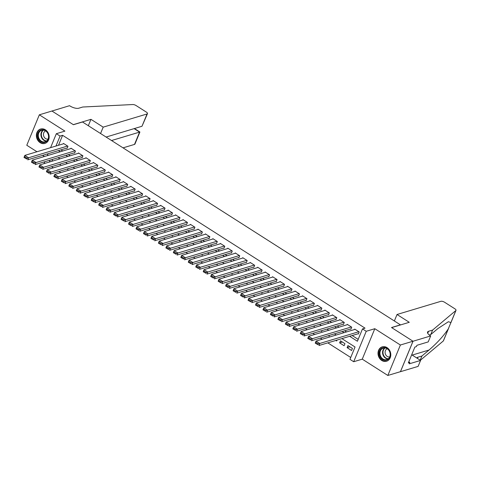 <?xml version="1.0" encoding="UTF-8"?>
<svg xmlns="http://www.w3.org/2000/svg" width="480" height="480" viewBox="0 0 480 480"><rect width="100%" height="100%" fill="white"/><g stroke="black" fill="none" stroke-linecap="round" stroke-linejoin="round"><path stroke-width="0.72" d="M40.122 142.644A7.512 6.288 -106.7 0 0 44.934 143.418A7.512 6.288 -106.7 0 0 49.164 137.256A7.512 6.288 -106.7 0 0 45.414 129.81A7.512 6.288 -106.7 0 0 40.608 129.036A7.512 6.288 -106.7 0 0 36.378 135.198A7.512 6.288 -106.7 0 0 40.122 142.644M381.756 360.468A7.512 6.288 -106.7 0 0 386.562 361.236A7.512 6.288 -106.7 0 0 390.792 355.074A7.512 6.288 -106.7 0 0 387.048 347.628A7.512 6.288 -106.7 0 0 382.242 346.854A7.512 6.288 -106.7 0 0 378.012 353.022A7.512 6.288 -106.7 0 0 381.756 360.468M400.548 324.93L82.488 121.986L73.41 124.71L51.942 111.024L39.336 114.81L26.79 145.26L36.966 151.752M42.624 155.358L44.436 156.51M400.596 324.81L391.524 327.534L412.992 341.226L400.44 371.67L387.834 375.462L400.386 345.012L374.808 328.704L366.24 331.284L353.688 361.728L349.956 359.352L355.044 347.004L341.892 338.622M374.808 328.704L362.262 359.154L387.834 375.462M362.262 359.154L353.688 361.728M51.504 166.698L53.316 167.856M58.974 171.456L60.786 172.614M66.444 176.22L68.256 177.378M73.908 180.978L75.72 182.136M81.378 185.742L83.19 186.9M88.842 190.506L90.654 191.658M96.312 195.264L98.124 196.422M103.776 200.028L105.588 201.18M111.246 204.786L113.058 205.944M118.71 209.55L120.528 210.702M126.18 214.308L127.992 215.466M133.65 219.072L135.462 220.224M141.114 223.83L142.926 224.988M148.584 228.594L150.396 229.746M156.048 233.352L157.86 234.51M163.518 238.116L165.33 239.268M170.982 242.874L172.794 244.032M178.452 247.638L180.264 248.79M185.922 252.396L187.734 253.554M193.386 257.16L195.198 258.312M200.856 261.918L202.668 263.076M208.32 266.682L210.132 267.834M215.79 271.44L217.602 272.598M223.254 276.204L225.066 277.356M230.724 280.962L232.536 282.12M238.188 285.726L240.006 286.878M245.658 290.484L247.47 291.642M253.128 295.248L254.94 296.4M260.592 300.006L262.404 301.164M268.062 304.77L269.874 305.928M275.526 309.528L277.338 310.686M282.996 314.292L284.808 315.45M290.46 319.05L292.272 320.208M297.93 323.814L299.742 324.972M305.4 328.578L307.212 329.73M312.864 333.336L314.676 334.494M320.334 338.1L322.146 339.252M327.798 342.858L350.724 357.474M412.992 341.226L400.386 345.012M66.756 148.104L67.128 148.344L67.98 146.286L63.498 143.43L63.336 143.826M74.226 152.862L74.598 153.102L75.444 151.044L70.968 148.188L70.8 148.59M81.69 157.626L82.068 157.866L82.914 155.808L78.432 152.952L78.27 153.348M89.16 162.384L89.532 162.624L90.378 160.566L85.902 157.71L85.734 158.112M96.624 167.148L97.002 167.388L97.848 165.33L93.366 162.474L93.204 162.87M104.094 171.906L104.466 172.146L105.318 170.088L100.836 167.232L100.668 167.634M111.564 176.67L111.936 176.91L112.782 174.852L108.3 171.996L108.138 172.392M119.028 181.428L119.4 181.668L120.252 179.61L115.77 176.754L115.602 177.156M126.498 186.192L126.87 186.432L127.716 184.374L123.24 181.518L123.072 181.914M133.962 190.956L134.334 191.19L135.186 189.132L130.704 186.276L130.542 186.678M141.432 195.714L141.804 195.954L142.65 193.896L138.174 191.04L138.006 191.436M148.896 200.478L149.274 200.712L150.12 198.654L145.638 195.798L145.476 196.2M156.366 205.236L156.738 205.476L157.59 203.418L153.108 200.562L152.94 200.958M163.836 210L164.208 210.234L165.054 208.176L160.572 205.32L160.41 205.722M171.3 214.758L171.672 214.998L172.524 212.94L168.042 210.084L167.874 210.48M178.77 219.522L179.142 219.756L179.988 217.698L175.506 214.842L175.344 215.244M186.234 224.28L186.606 224.52L187.458 222.462L182.976 219.606L182.814 220.002M193.704 229.044L194.076 229.278L194.922 227.22L190.446 224.364L190.278 224.766M201.168 233.802L201.546 234.042L202.392 231.984L197.91 229.128L197.748 229.524M208.638 238.566L209.01 238.8L209.856 236.742L205.38 233.886L205.212 234.288M216.102 243.324L216.48 243.564L217.326 241.506L212.844 238.65L212.682 239.052M223.572 248.088L223.944 248.322L224.796 246.264L220.314 243.408L220.146 243.81M231.042 252.846L231.414 253.086L232.26 251.028L227.778 248.172L227.616 248.574M238.506 257.61L238.878 257.844L239.73 255.792L235.248 252.93L235.08 253.332M245.976 262.368L246.348 262.608L247.194 260.55L242.718 257.694L242.55 258.096M253.44 267.132L253.812 267.366L254.664 265.314L250.182 262.452L250.02 262.854M260.91 271.89L261.282 272.13L262.128 270.072L257.652 267.216L257.484 267.618M268.374 276.654L268.752 276.888L269.598 274.836L265.116 271.974L264.954 272.376M275.844 281.412L276.216 281.652L277.068 279.594L272.586 276.738L272.418 277.14M283.314 286.176L283.686 286.416L284.532 284.358L280.05 281.502L279.888 281.898M290.778 290.934L291.15 291.174L292.002 289.116L287.52 286.26L287.352 286.662M298.248 295.698L298.62 295.938L299.466 293.88L294.984 291.024L294.822 291.42M305.712 300.456L306.084 300.696L306.936 298.638L302.454 295.782L302.292 296.184M313.182 305.22L313.554 305.46L314.4 303.402L309.924 300.546L309.756 300.942M320.646 309.978L321.024 310.218L321.87 308.16L317.388 305.304L317.226 305.706M328.116 314.742L328.488 314.982L329.334 312.924L324.858 310.068L324.69 310.464M335.58 319.5L335.958 319.74L336.804 317.682L332.322 314.826L332.16 315.228M343.05 324.264L343.422 324.504L344.274 322.446L339.792 319.59L339.624 319.986M350.52 329.028L350.892 329.262L351.738 327.204L347.256 324.348L347.094 324.75M349.866 346.794L347.094 347.628L351.576 350.484L352.422 348.426L347.94 345.57L347.094 347.628M342.396 342.03L339.624 342.864L344.106 345.72L344.958 343.662L340.476 340.806L339.624 342.864M335.832 340.446L336.642 340.962L336.996 340.092M328.362 335.682L329.172 336.198L329.532 335.334M320.898 330.924L321.702 331.44L322.062 330.57M313.428 326.16L314.238 326.676L314.592 325.812M305.958 321.402L306.768 321.918L307.128 321.048M298.494 316.638L299.304 317.154L299.658 316.29M291.024 311.88L291.834 312.396L292.194 311.526M283.56 307.116L284.37 307.632L284.724 306.768M276.09 302.358L276.9 302.874L277.26 302.004M268.626 297.594L269.436 298.11L269.79 297.246M261.156 292.836L261.966 293.352L262.326 292.482M253.692 288.072L254.496 288.588L254.856 287.724M246.222 283.314L247.032 283.83L247.386 282.96M238.752 278.55L239.562 279.066L239.922 278.202M231.288 273.792L232.098 274.308L232.452 273.438M223.818 269.028L224.628 269.544L224.988 268.68M216.354 264.27L217.164 264.78L217.518 263.916M208.884 259.506L209.694 260.022L210.054 259.158M201.42 254.742L202.224 255.258L202.584 254.394M193.95 249.984L194.76 250.5L195.114 249.636M186.48 245.22L187.29 245.736L187.65 244.872M179.016 240.462L179.826 240.978L180.18 240.108M171.546 235.698L172.356 236.214L172.716 235.35M164.082 230.94L164.892 231.456L165.246 230.586M156.612 226.176L157.422 226.692L157.782 225.828M149.148 221.418L149.958 221.934L150.312 221.064M141.678 216.654L142.488 217.17L142.848 216.306M134.214 211.896L135.018 212.412L135.378 211.542M126.744 207.132L127.554 207.648L127.908 206.784M119.274 202.374L120.084 202.89L120.444 202.02M111.81 197.61L112.62 198.126L112.974 197.262M104.34 192.852L105.15 193.368L105.51 192.498M96.876 188.088L97.686 188.604L98.04 187.74M89.406 183.33L90.216 183.846L90.576 182.976M81.942 178.566L82.746 179.082L83.106 178.218M74.472 173.808L75.282 174.324L75.636 173.454M67.002 169.044L67.812 169.56L68.172 168.696M52.698 159.336L51.9 161.274M60.702 163.932L60.348 164.802L59.538 164.286M349.65 336.294L357.414 341.244L362.502 328.902L365.028 328.146L62.598 135.318L58.488 145.284M60.942 149.85L62.754 151.008M68.412 154.614L70.224 155.766M75.876 159.372L77.688 160.53M83.346 164.136L85.158 165.288M90.81 168.894L92.622 170.052M98.28 173.658L100.092 174.81M105.744 178.416L107.556 179.574M113.214 183.18L115.026 184.332M120.678 187.938L122.496 189.096M128.148 192.702L129.96 193.854M135.618 197.46L137.43 198.618M143.082 202.224L144.894 203.376M150.552 206.982L152.364 208.14M158.016 211.746L159.828 212.898M165.486 216.504L167.298 217.662M172.95 221.268L174.762 222.426M180.42 226.026L182.232 227.184M187.89 230.79L189.702 231.948M195.354 235.548L197.166 236.706M202.824 240.312L204.636 241.47M210.288 245.076L212.1 246.228M217.758 249.834L219.57 250.992M225.222 254.598L227.034 255.75M232.692 259.356L234.504 260.514M240.156 264.12L241.974 265.272M247.626 268.878L249.438 270.036M255.096 273.642L256.908 274.794M262.56 278.4L264.372 279.558M270.03 283.164L271.842 284.316M277.494 287.922L279.306 289.08M284.964 292.686L286.776 293.838M292.428 297.444L294.24 298.602M299.898 302.208L301.71 303.36M307.368 306.966L309.18 308.124M314.832 311.73L316.644 312.882M322.302 316.488L324.114 317.646M329.766 321.252L331.578 322.404M337.236 326.01L339.048 327.168M344.7 330.774L346.512 331.926M352.17 335.532L358.188 339.372M357.984 333.786L358.356 334.026L359.208 331.968L354.726 329.112L354.564 329.508M50.586 147.66L56.34 133.698L64.914 131.118L39.336 114.81M56.34 133.698L60.078 136.074L55.968 146.04M62.598 135.318L60.078 136.074M362.502 328.902L366.24 331.284M43.998 163.65L44.796 161.712M47.292 155.652L48.09 153.714M50.178 160.092L49.38 162.03M336.24 335.016L334.428 333.864M328.77 330.258L326.958 329.1M321.306 325.494L319.494 324.336M313.836 320.736L312.024 319.578M306.372 315.972L304.56 314.814M298.902 311.214L297.09 310.056M291.438 306.45L289.62 305.292M283.968 301.686L282.156 300.534M276.498 296.928L274.686 295.77M269.034 292.164L267.222 291.012M261.564 287.406L259.752 286.248M254.1 282.642L252.288 281.49M246.63 277.884L244.818 276.726M239.166 273.12L237.354 271.968M231.696 268.362L229.884 267.204M224.226 263.598L222.414 262.446M216.762 258.84L214.95 257.682M209.292 254.076L207.48 252.924M201.828 249.318L200.016 248.16M194.358 244.554L192.546 243.402M186.894 239.796L185.082 238.638M179.424 235.032L177.612 233.88M171.96 230.274L170.142 229.116M164.49 225.51L162.678 224.358M157.02 220.752L155.208 219.594M149.556 215.988L147.744 214.836M142.086 211.23L140.274 210.072M134.622 206.466L132.81 205.314M127.152 201.708L125.34 200.55M119.688 196.944L117.876 195.792M112.218 192.186L110.406 191.028M104.748 187.422L102.936 186.264M97.284 182.664L95.472 181.506M89.814 177.9L88.002 176.742M82.35 173.142L80.538 171.984M74.88 168.378L73.068 167.22M67.416 163.614L65.604 162.462M59.946 158.856L58.134 157.698M58.422 150.606L60.234 151.764M65.886 155.37L67.698 156.528M73.356 160.128L75.168 161.286M80.82 164.892L82.638 166.05M88.29 169.656L90.102 170.808M95.76 174.414L97.572 175.572M103.224 179.178L105.036 180.33M110.694 183.936L112.506 185.094M118.158 188.7L119.97 189.852M125.628 193.458L127.44 194.616M133.092 198.222L134.904 199.374M140.562 202.98L142.374 204.138M148.032 207.744L149.844 208.896M155.496 212.502L157.308 213.66M162.966 217.266L164.778 218.418M170.43 222.024L172.242 223.182M177.9 226.788L179.712 227.94M185.364 231.546L187.176 232.704M192.834 236.31L194.646 237.462M200.298 241.068L202.116 242.226M207.768 245.832L209.58 246.984M215.238 250.59L217.05 251.748M222.702 255.354L224.514 256.506M230.172 260.112L231.984 261.27M237.636 264.876L239.448 266.028M245.106 269.634L246.918 270.792M252.57 274.398L254.382 275.55M260.04 279.156L261.852 280.314M267.51 283.92L269.322 285.078M274.974 288.678L276.786 289.836M282.444 293.442L284.256 294.6M289.908 298.2L291.72 299.358M297.378 302.964L299.19 304.122M304.842 307.728L306.654 308.88M312.312 312.486L314.124 313.644M319.776 317.25L321.594 318.402M327.246 322.008L329.058 323.166M334.716 326.772L336.528 327.924M342.18 331.53L343.992 332.688M358.83 331.728L319.812 343.458L318.96 345.516L358.524 333.624M318 344.736L315.228 343.134L316.074 341.076L319.812 343.458L318.342 343.914L315.726 342.246L315.384 343.074L318 344.736L318.342 343.914M355.098 329.346L316.074 341.076L315.726 342.246M384.27 347.508A6.498 5.442 73.3 0 1 390.318 353.934A6.498 5.442 73.3 0 1 385.344 360.342A6.498 5.442 73.3 0 1 379.296 353.922A6.498 5.442 73.3 0 1 384.27 347.508M385.554 359.79A6.018 5.04 -106.7 0 0 386.79 359.61A6.018 5.04 -106.7 0 0 390.06 353.124A6.018 5.04 -106.7 0 0 384.558 347.91A6.018 5.04 -106.7 0 0 383.328 348.09A6.018 5.04 -106.7 0 0 380.058 354.576A6.018 5.04 -106.7 0 0 385.554 359.79M387.228 348.738A4.284 3.588 -106.7 0 0 385.212 353.436A4.284 3.588 -106.7 0 0 389.094 356.976A4.284 3.588 -106.7 0 0 389.688 356.916M383.034 346.68A7.464 6.246 -106.7 0 0 382.656 346.782A7.464 6.246 -106.7 0 0 378.606 354.828A7.464 6.246 -106.7 0 0 385.422 361.296A7.464 6.246 -106.7 0 0 386.952 361.074A7.464 6.246 -106.7 0 0 387.324 360.948M42.636 129.69A6.498 5.442 73.3 0 1 48.684 136.11A6.498 5.442 73.3 0 1 43.71 142.524A6.498 5.442 73.3 0 1 37.662 136.098A6.498 5.442 73.3 0 1 42.636 129.69M43.926 141.972A6.018 5.04 -106.7 0 0 45.156 141.792A6.018 5.04 -106.7 0 0 48.426 135.3A6.018 5.04 -106.7 0 0 42.93 130.086A6.018 5.04 -106.7 0 0 41.694 130.266A6.018 5.04 -106.7 0 0 38.424 136.758A6.018 5.04 -106.7 0 0 43.926 141.972M45.594 130.92A4.284 3.588 -106.7 0 0 43.578 135.612A4.284 3.588 -106.7 0 0 47.46 139.152A4.284 3.588 -106.7 0 0 48.054 139.098M41.4 128.862A7.464 6.246 -106.7 0 0 41.028 128.958A7.464 6.246 -106.7 0 0 36.972 137.01A7.464 6.246 -106.7 0 0 43.788 143.472A7.464 6.246 -106.7 0 0 45.324 143.25A7.464 6.246 -106.7 0 0 45.69 143.124M397.032 314.496L440.898 301.314A2.886 1.098 22.4 0 1 444.648 302.286L454.842 308.784A2.886 1.098 22.4 0 1 456 310.338A2.886 1.098 22.4 0 1 455.868 310.518L432.6 330.078L428.562 331.29A6.738 2.568 22.4 0 0 427.56 332.052A6.738 2.568 22.4 0 0 430.26 335.682L430.674 335.946L413.028 341.25L391.632 327.606L409.278 322.302L397.032 314.496L394.41 320.862M420.192 360.174L421.908 356.022L429.042 350.022C437.106 343.044 443.52 336.012 448.278 328.926L450.906 322.56L448.404 321.72L437.874 328.584L430.74 334.584L429.312 335.01M430.74 334.584L432.6 330.078M416.85 358.044A6.738 2.568 22.4 0 1 416.868 357.996A6.738 2.568 22.4 0 1 417.87 357.234L421.908 356.022M448.65 328.176L443.448 340.788A2.886 1.098 -157.6 0 1 443.316 340.968L420.348 360.276M413.028 341.25L400.476 371.694L418.122 366.39L420.582 360.426L409.29 363.822L409.83 362.502L408.78 361.836M430.674 335.946L428.214 341.91L416.922 345.306L416.376 346.62L414.864 347.076L408.318 362.958L409.83 362.502M420.582 360.426L411.696 354.762M123.054 147.852L134.508 144.408L139.578 132.108L134.118 128.628M111.564 140.526L139.908 132.012L134.448 128.532M51.906 111L73.296 124.644L90.948 119.34L103.194 127.146L147.054 113.964A2.886 1.098 22.4 0 0 147.486 113.634A2.886 1.098 22.4 0 0 146.328 112.08L136.134 105.582A2.886 1.098 22.4 0 0 132.81 104.538L82.752 107.016L78.72 108.228A6.738 2.568 -157.6 0 1 69.96 105.96L69.552 105.696L51.888 111.042M90.948 119.34L88.32 125.706M103.194 127.146L100.566 133.512M106.11 137.046L141.984 126.264L147.054 113.964M139.908 132.012L134.934 144.084A2.886 1.098 -157.6 0 1 134.508 144.408M147.486 113.634L141.984 126.264M351.366 326.97L312.342 338.694L311.496 340.752L351.054 328.866M310.53 339.978L307.758 338.376L308.61 336.318L312.342 338.694L310.872 339.156L308.256 337.488L307.92 338.31L310.53 339.978L310.872 339.156M347.634 324.588L308.61 336.318L308.256 337.488M343.896 322.206L304.872 333.936L304.026 335.994L343.59 324.102M303.066 335.214L300.294 333.612L301.14 331.554L304.872 333.936L303.402 334.392L300.792 332.724L300.45 333.546L303.066 335.214L303.402 334.392M340.164 319.824L301.14 331.554L300.792 332.724M336.432 317.448L297.408 329.172L296.562 331.23L336.12 319.344M295.596 330.456L292.824 328.848L293.676 326.796L297.408 329.172L295.938 329.634L293.322 327.966L292.986 328.788L295.596 330.456L295.938 329.634M332.7 315.066L293.676 326.796L293.322 327.966M328.962 312.684L289.938 324.414L289.092 326.472L328.656 314.58M288.132 325.692L285.36 324.09L286.206 322.032L289.938 324.414L288.468 324.87L285.858 323.202L285.516 324.024L288.132 325.692L288.468 324.87M325.23 310.302L286.206 322.032L285.858 323.202M321.498 307.926L282.474 319.65L281.622 321.708L321.186 309.816M280.662 320.934L277.89 319.326L278.736 317.274L282.474 319.65L281.004 320.112L278.388 318.444L278.052 319.266L280.662 320.934L281.004 320.112M317.76 305.544L278.736 317.274L278.388 318.444M314.028 303.162L275.004 314.892L274.158 316.95L313.716 305.058M273.198 316.17L270.426 314.568L271.272 312.51L275.004 314.892L273.534 315.348L270.924 313.68L270.582 314.502L273.198 316.17L273.534 315.348M310.296 300.78L271.272 312.51L270.924 313.68M306.564 298.404L267.54 310.128L266.688 312.186L306.252 300.294M265.728 311.412L262.956 309.804L263.802 307.752L267.54 310.128L266.07 310.584L263.454 308.922L263.118 309.744L265.728 311.412L266.07 310.584M302.826 296.022L263.802 307.752L263.454 308.922M299.094 293.64L260.07 305.37L259.224 307.428L298.782 295.536M258.264 306.648L255.486 305.046L256.338 302.988L260.07 305.37L258.6 305.826L255.984 304.158L255.648 304.98L258.264 306.648L258.6 305.826M295.362 291.258L256.338 302.988L255.984 304.158M291.624 288.876L252.6 300.606L251.754 302.664L291.318 290.772M250.794 301.89L248.022 300.282L248.868 298.224L252.6 300.606L251.136 301.062L248.52 299.4L248.178 300.222L250.794 301.89L251.136 301.062M287.892 286.5L248.868 298.224L248.52 299.4M284.16 284.118L245.136 295.848L244.29 297.906L283.848 286.014M243.324 297.126L240.552 295.524L241.404 293.466L245.136 295.848L243.666 296.304L241.05 294.636L240.714 295.458L243.324 297.126L243.666 296.304M280.428 281.736L241.404 293.466L241.05 294.636M276.69 279.354L237.666 291.084L236.82 293.142L276.384 281.25M235.86 292.368L233.088 290.76L233.934 288.702L237.666 291.084L236.196 291.54L233.586 289.878L233.244 290.7L235.86 292.368L236.196 291.54M272.958 276.978L233.934 288.702L233.586 289.878M269.226 274.596L230.202 286.326L229.35 288.384L268.914 276.492M228.39 287.604L225.618 286.002L226.47 283.944L230.202 286.326L228.732 286.782L226.116 285.114L225.78 285.936L228.39 287.604L228.732 286.782M265.488 272.214L226.47 283.944L226.116 285.114M261.756 269.832L222.732 281.562L221.886 283.62L261.45 271.728M220.926 282.846L218.154 281.238L219 279.18L222.732 281.562L221.262 282.018L218.652 280.356L218.31 281.178L220.926 282.846L221.262 282.018M258.024 267.456L219 279.18L218.652 280.356M254.292 265.074L215.268 276.804L214.416 278.862L253.98 266.97M213.456 278.082L210.684 276.48L211.53 274.422L215.268 276.804L213.798 277.26L211.182 275.592L210.846 276.414L213.456 278.082L213.798 277.26M250.554 262.692L211.53 274.422L211.182 275.592M246.822 260.31L207.798 272.04L206.952 274.098L246.51 262.206M205.992 273.318L203.22 271.716L204.066 269.658L207.798 272.04L206.328 272.496L203.718 270.834L203.376 271.656L205.992 273.318L206.328 272.496M243.09 257.934L204.066 269.658L203.718 270.834M239.352 255.552L200.334 267.282L199.482 269.34L239.046 257.448M198.522 268.56L195.75 266.958L196.596 264.9L200.334 267.282L198.864 267.738L196.248 266.07L195.906 266.892L198.522 268.56L198.864 267.738M235.62 253.17L196.596 264.9L196.248 266.07M231.888 250.788L192.864 262.518L192.018 264.576L231.576 252.684M191.052 263.796L188.28 262.194L189.132 260.136L192.864 262.518L191.394 262.974L188.778 261.312L188.442 262.134L191.052 263.796L191.394 262.974M228.156 248.412L189.132 260.136L188.778 261.312M224.418 246.03L185.394 257.76L184.548 259.812L224.112 247.926M183.588 259.038L180.816 257.436L181.662 255.378L185.394 257.76L183.924 258.216L181.314 256.548L180.972 257.37L183.588 259.038L183.924 258.216M220.686 243.648L181.662 255.378L181.314 256.548M216.954 241.266L177.93 252.996L177.084 255.054L216.642 243.162M176.118 254.274L173.346 252.672L174.198 250.614L177.93 252.996L176.46 253.452L173.844 251.79L173.508 252.612L176.118 254.274L176.46 253.452M213.222 238.89L174.198 250.614L173.844 251.79M209.484 236.508L170.46 248.238L169.614 250.29L209.178 238.404M168.654 249.516L165.882 247.914L166.728 245.856L170.46 248.238L168.99 248.694L166.38 247.026L166.038 247.848L168.654 249.516L168.99 248.694M205.752 234.126L166.728 245.856L166.38 247.026M202.02 231.744L162.996 243.474L162.144 245.532L201.708 233.64M161.184 244.752L158.412 243.15L159.258 241.092L162.996 243.474L161.526 243.93L158.91 242.262L158.574 243.09L161.184 244.752L161.526 243.93M198.282 229.368L159.258 241.092L158.91 242.262M194.55 226.986L155.526 238.716L154.68 240.768L194.238 228.882M153.72 239.994L150.948 238.392L151.794 236.334L155.526 238.716L154.056 239.172L151.446 237.504L151.104 238.326L153.72 239.994L154.056 239.172M190.818 224.604L151.794 236.334L151.446 237.504M187.086 222.222L148.062 233.952L147.21 236.01L186.774 224.118M146.25 235.23L143.478 233.628L144.324 231.57L148.062 233.952L146.592 234.408L143.976 232.74L143.64 233.568L146.25 235.23L146.592 234.408M183.348 219.84L144.324 231.57L143.976 232.74M179.616 217.464L140.592 229.188L139.746 231.246L179.304 219.36M138.786 230.472L136.008 228.87L136.86 226.812L140.592 229.188L139.122 229.65L136.506 227.982L136.17 228.804L138.786 230.472L139.122 229.65M175.884 215.082L136.86 226.812L136.506 227.982M172.146 212.7L133.122 224.43L132.276 226.488L171.84 214.596M131.316 225.708L128.544 224.106L129.39 222.048L133.122 224.43L131.658 224.886L129.042 223.218L128.7 224.046L131.316 225.708L131.658 224.886M168.414 210.318L129.39 222.048L129.042 223.218M164.682 207.942L125.658 219.666L124.812 221.724L164.37 209.838M123.846 220.95L121.074 219.348L121.926 217.29L125.658 219.666L124.188 220.128L121.572 218.46L121.236 219.282L123.846 220.95L124.188 220.128M160.95 205.56L121.926 217.29L121.572 218.46M157.212 203.178L118.188 214.908L117.342 216.966L156.906 205.074M116.382 216.186L113.61 214.584L114.456 212.526L118.188 214.908L116.718 215.364L114.108 213.696L113.766 214.524L116.382 216.186L116.718 215.364M153.48 200.796L114.456 212.526L114.108 213.696M149.748 198.42L110.724 210.144L109.872 212.202L149.436 200.316M108.912 211.428L106.14 209.826L106.992 207.768L110.724 210.144L109.254 210.606L106.638 208.938L106.302 209.76L108.912 211.428L109.254 210.606M146.01 196.038L106.992 207.768L106.638 208.938M142.278 193.656L103.254 205.386L102.408 207.444L141.972 195.552M101.448 206.664L98.676 205.062L99.522 203.004L103.254 205.386L101.784 205.842L99.174 204.174L98.832 205.002L101.448 206.664L101.784 205.842M138.546 191.274L99.522 203.004L99.174 204.174M134.814 188.898L95.79 200.622L94.938 202.68L134.502 190.794M93.978 201.906L91.206 200.304L92.052 198.246L95.79 200.622L94.32 201.084L91.704 199.416L91.368 200.238L93.978 201.906L94.32 201.084M131.076 186.516L92.052 198.246L91.704 199.416M127.344 184.134L88.32 195.864L87.474 197.922L127.032 186.03M86.514 197.142L83.742 195.54L84.588 193.482L88.32 195.864L86.85 196.32L84.24 194.652L83.898 195.474L86.514 197.142L86.85 196.32M123.612 181.752L84.588 193.482L84.24 194.652M119.874 179.376L80.856 191.1L80.004 193.158L119.568 181.272M79.044 192.384L76.272 190.776L77.118 188.724L80.856 191.1L79.386 191.562L76.77 189.894L76.428 190.716L79.044 192.384L79.386 191.562M116.142 176.994L77.118 188.724L76.77 189.894M112.41 174.612L73.386 186.342L72.54 188.4L112.098 176.508M71.574 187.62L68.802 186.018L69.654 183.96L73.386 186.342L71.916 186.798L69.3 185.13L68.964 185.952L71.574 187.62L71.916 186.798M108.678 172.23L69.654 183.96L69.3 185.13M104.94 169.854L65.916 181.578L65.07 183.636L104.634 171.744M64.11 182.862L61.338 181.254L62.184 179.202L65.916 181.578L64.446 182.034L61.836 180.372L61.494 181.194L64.11 182.862L64.446 182.034M101.208 167.472L62.184 179.202L61.836 180.372M97.476 165.09L58.452 176.82L57.606 178.878L97.164 166.986M56.64 178.098L53.868 176.496L54.72 174.438L58.452 176.82L56.982 177.276L54.366 175.608L54.03 176.43L56.64 178.098L56.982 177.276M93.738 162.708L54.72 174.438L54.366 175.608M90.006 160.332L50.982 172.056L50.136 174.114L89.7 162.222M49.176 173.34L46.404 171.732L47.25 169.68L50.982 172.056L49.512 172.512L46.902 170.85L46.56 171.672L49.176 173.34L49.512 172.512M86.274 157.95L47.25 169.68L46.902 170.85M82.542 155.568L43.518 167.298L42.666 169.356L82.23 157.464M41.706 168.576L38.934 166.974L39.78 164.916L43.518 167.298L42.048 167.754L39.432 166.086L39.096 166.908L41.706 168.576L42.048 167.754M78.804 153.186L39.78 164.916L39.432 166.086M75.072 150.804L36.048 162.534L35.202 164.592L74.76 152.7M34.242 163.818L31.47 162.21L32.316 160.152L36.048 162.534L34.578 162.99L31.968 161.328L31.626 162.15L34.242 163.818L34.578 162.99M71.34 148.428L32.316 160.152L31.968 161.328M67.608 146.046L28.584 157.776L27.732 159.834L67.296 147.942M26.772 159.054L24 157.452L24.846 155.394L28.584 157.776L27.114 158.232L24.498 156.564L24.162 157.386L26.772 159.054L27.114 158.232M63.87 143.664L24.846 155.394L24.498 156.564M388.038 358.998A6.018 5.04 73.3 0 1 382.86 354.51A6.018 5.04 73.3 0 1 384.708 347.91M385.134 347.946A5.82 4.872 -106.7 0 0 383.268 354.39A5.82 4.872 -106.7 0 0 388.38 358.734M46.404 141.18A6.018 5.04 73.3 0 1 41.226 136.692A6.018 5.04 73.3 0 1 43.074 130.092M43.506 130.128A5.82 4.872 -106.7 0 0 41.634 136.566A5.82 4.872 -106.7 0 0 46.746 140.91M427.734 333.3L428.562 331.29M417.87 357.234L417.396 358.392M443.316 340.968L448.278 328.926M450.906 322.56L455.868 310.518M429.042 350.022L412.2 355.08M450.816 322.908L456 310.338"/></g></svg>
